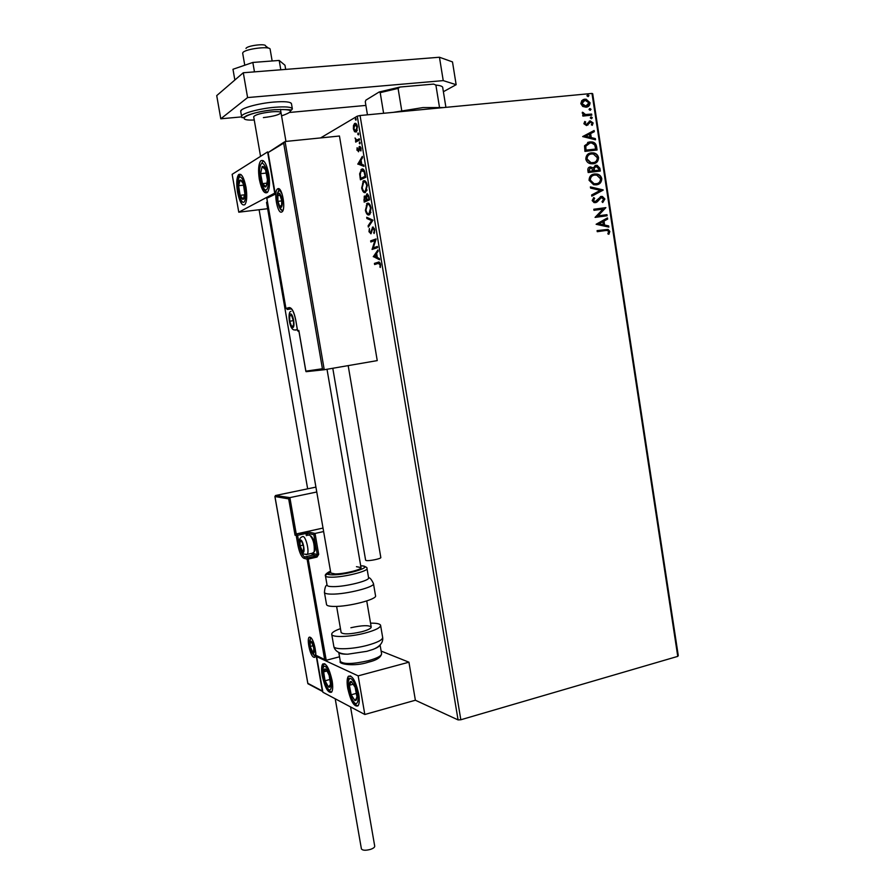 <?xml version="1.0" encoding="UTF-8"?>
<svg xmlns="http://www.w3.org/2000/svg" width="895" height="895" viewBox="0 0 895 895"><rect width="100%" height="100%" fill="white"/><g stroke="black" fill="none" stroke-linecap="round" stroke-linejoin="round"><path stroke-width="1.34" d="M677.761 656.371L591.987 93.438L592.691 93.729L678.276 655.599L677.761 656.371L460.835 719.759L458.072 719.904L415.381 700.237L408.937 662.199L381.125 651.068M354.554 131.733L353.391 128.947L353.503 125.434L354.688 123.499C355.785 122.828 356.691 123.879 357.418 126.642L356.434 131.856L354.554 131.733L355.36 131.643L354.688 130.614M359.577 139.989L355.673 142.115L356.042 140.638L355.058 138.009L356.691 140.09L359.376 138.814L359.577 139.989M356.948 150.226L357.127 147.686L358.224 150.684L359.488 146.422L361.032 148.29L360.909 150.987L359.7 147.585L358.537 151.758L357.474 150.17M365.205 173.731L365.798 177.266L360.428 179.794L359.633 173.843L361.614 169.2C363.135 168.271 364.332 169.781 365.205 173.731M369.568 199.82L364.164 202.113L364.265 196.162L365.932 196.878L366.916 193.891L369.064 196.788L369.568 199.82M372.969 220.181L368.337 227.061L368.125 225.808L371.626 220.595L366.916 218.537L366.704 217.284L372.969 220.181M377.366 246.472L377.556 247.635L372.085 249.448L374.893 240.587L370.843 241.997L370.642 240.844L376.101 238.943L373.282 247.837L377.366 246.472M378.249 263.421L374.613 264.528L374.423 263.387L378.115 262.257C379.032 261.497 379.838 262.213 380.509 264.417L380.341 267.448L379.939 264.596L378.249 263.421M458.072 719.904L357.273 116.171L320.589 137.919M259.102 209.732L307.656 488.827M373.304 256.708L377.936 249.951L378.149 251.204L376.638 253.319L377.343 257.536L379.368 258.521L379.581 259.785L373.271 256.518M374.703 229.702L374.076 233.528L374.155 229.993L372.879 228.225L370.989 233.729L368.975 231.715L369.4 228.493L369.523 231.536L370.664 232.666L372.689 227.073L374.703 229.702M369.199 214.856C367.666 215.538 366.402 214.028 365.384 210.314L367.241 203.288C368.774 202.572 370.049 204.105 371.067 207.897L369.881 214.408L369.199 214.856L366.972 212.797M365.451 192.459C363.929 193.208 362.665 191.731 361.658 188.017L363.482 180.857C365.015 180.074 366.279 181.573 367.297 185.355L365.451 192.459M357.81 164.165L362.318 156.401L362.531 157.677L361.065 160.115L361.77 164.378L363.762 165.083L363.974 166.358L357.776 163.975M359.812 143.916L359.488 141.958L359.812 143.916M358.313 134.921L357.989 132.963L358.313 134.921M355.863 120.243L355.528 118.274L355.863 120.243M582.746 106.449L580.81 103.63L581.828 100.52L586.035 99.155L590.04 102.724C589.917 105.487 588.597 106.975 586.068 107.21L582.746 106.449M591.774 115.175L582.88 116.081L582.712 114.985L584.021 114.851L582.253 113.083L582.432 112.222L585.543 114.526L591.617 114.079L591.774 115.175M583.887 123.711L584.827 121.463L585.688 122.022L584.972 123.532L586.337 124.461L590.208 120.903L593.128 122.939L592.266 125.322L591.349 124.785L592.054 123.186L590.812 122L586.538 125.557L583.887 123.711M596.585 146.69L597.088 149.991L584.938 151.378L584.536 145.773L589.839 141.913L592.132 141.958C594.616 142.327 596.104 143.905 596.585 146.69L596.663 150.036M600.31 171.057L588.183 172.534L587.881 170.52C587.646 168.349 588.485 167.141 590.387 166.884L593.172 167.913L595.936 165.295L597.155 165.34L599.874 168.226L600.31 171.057M603.208 190.087L591.808 196.173L591.629 194.987L600.288 190.366L590.577 188.095L590.387 186.91L603.185 189.908L591.796 196.094M606.955 214.666L607.123 215.751L595.063 217.395L602.995 209.117L593.978 210.325L593.81 209.24L605.881 207.629L597.994 215.885L606.955 214.666L606.698 215.807M605.277 230.563L597.256 231.693L597.088 230.608L608.063 229.4L609.831 231.436L608.857 234.289L607.85 233.863L608.6 231.615L607.504 230.474L605.277 230.563M591.987 93.438L360.058 115.522L460.835 719.759M596.126 224.276L607.459 217.91L607.638 219.085L604.002 221.065L604.606 225.025L608.678 225.932L608.857 227.106L596.126 224.276M604.886 198.992L602.738 202.516L601.988 201.711L603.666 199.238L601.317 197.526L597.144 201.946L594.168 202.684L592.166 200.592L593.799 197.582L594.683 198.343L593.419 200.435L595.164 201.666L601.171 196.441L602.436 196.497L604.886 198.992L602.648 202.415M596.316 184.862L593.653 184.75L589.055 180.287C589.246 176.438 591.08 174.335 594.582 173.977L597.043 174.055C599.46 174.491 601.037 176.013 601.776 178.62C601.574 182.39 599.751 184.471 596.316 184.862M593.083 163.785L590.711 163.707C588.239 163.326 586.605 161.805 585.811 159.153C586.001 155.305 587.847 153.202 591.36 152.866L593.62 152.922C596.126 153.325 597.782 154.869 598.565 157.565C598.363 161.346 596.54 163.416 593.083 163.785M582.667 136.566L594.123 130.502L594.302 131.688L590.633 133.579L591.248 137.573L595.354 138.602L595.533 139.799L582.667 136.566M591.45 118.733L590.297 117.927L591.17 116.909L592.322 117.715L591.45 118.733M590.174 110.32L589.011 109.514L589.894 108.496L591.047 109.313L590.174 110.32M588.071 96.604L586.919 95.787L587.791 94.769L588.955 95.586L588.071 96.604M357.273 116.171L360.058 115.522M597.099 230.653L607.649 229.5L609.831 231.436M609.417 231.536L608.589 234.177M607.056 218.134L607.638 219.085M607.213 219.208L604.002 221.065M603.588 221.177L604.606 225.025M604.192 225.137L608.678 225.932M608.264 226.043L608.41 227.006M602.838 221.703L598.61 223.895L603.297 224.734L602.838 221.703L599.024 223.784L603.297 224.734M593.821 209.307L605.881 207.629M605.501 207.987L597.994 215.885M597.58 216.008L606.541 214.778M600.769 197.683L600.187 198.041M599.773 198.164L597.144 201.946M596.73 202.069L595.712 202.684M593.519 197.817L594.683 198.343M594.269 198.466L593.419 200.435M593.005 200.558L594.112 201.755L595.164 201.666M600.4 196.631L601.171 196.441M600.758 196.564L602.011 196.62L604.472 199.115M590.431 187.144L603.185 189.908M592.814 174.402L594.582 173.977M594.179 174.111L596.629 174.189C599.046 174.626 600.623 176.147 601.362 178.754L601.776 178.62M601.362 178.754C601.373 181.786 600.086 183.743 597.502 184.627M593.329 175.409C591.08 176.024 589.939 177.624 589.883 180.219L593.609 183.822L597.066 183.598M594.75 175.062C591.975 175.364 590.487 177.031 590.297 180.085L594.023 183.688L596.137 183.777C598.889 183.475 600.366 181.819 600.545 178.81L596.775 175.14L594.75 175.062M589.447 167.13L590.387 166.884M589.984 167.029L593.172 167.913M594.996 165.541L595.936 165.295M595.522 165.441L596.741 165.474L599.874 168.226M599.46 168.372L599.874 171.113M595.399 166.582L593.788 168.506L593.989 170.811L598.9 170.117L598.71 168.875L596.104 166.392L594.202 168.361L594.403 170.665L598.9 170.117M589.883 168.17L588.854 171.426L593.161 170.822L591.36 168.003L590.577 167.98L589.089 170.151L589.268 171.292L593.161 170.822M589.369 153.358L591.36 152.866M590.946 153.023L593.206 153.079C595.712 153.47 597.368 155.025 598.151 157.721L598.565 157.565M598.151 157.721C598.184 160.652 596.965 162.577 594.493 163.494M589.939 154.354C587.78 155.003 586.684 156.58 586.65 159.097L590.543 162.778L594.023 162.465M591.528 153.962C588.742 154.231 587.254 155.898 587.053 158.952L590.957 162.633L592.915 162.7C595.678 162.409 597.144 160.764 597.334 157.755L593.363 154.007L591.528 153.962M587.59 142.462L589.839 141.913M589.436 142.07L591.718 142.115C594.202 142.484 595.69 144.061 596.171 146.847M588.194 143.457L585.364 146.377L585.621 150.293L595.678 149.04L594.75 144.979L591.841 143.043L590.006 143.01L585.778 146.232L586.024 150.136L595.678 149.04M593.709 130.715L594.302 131.688M593.888 131.856L590.633 133.579M590.219 133.735L591.248 137.573M590.834 137.729L595.354 138.602M594.94 138.759L595.085 139.676M589.458 134.183L585.196 136.32L589.928 137.237L589.458 134.183L585.599 136.163L589.928 137.237M584.592 121.742L585.688 122.022M585.285 122.19L584.972 123.532M584.558 123.7L586.337 124.461M589.246 121.172L590.208 120.903M589.794 121.071L593.128 122.939M592.714 123.107L592.11 125.233M589.201 122.503L588.876 123.611M588.462 123.767L587.858 125.065M590.767 117.077L592.322 117.715M591.908 117.883L591.539 118.711M582.723 115.108L584.021 114.851M582.321 112.513L583.462 112.647M582.969 113.329L585.543 114.526M585.129 114.694L591.617 114.079M591.203 114.247L591.349 115.22M589.481 108.664L591.047 109.313M590.633 109.481L590.275 110.309M583.048 99.636L584.838 99.144M584.435 99.323L585.632 99.334L590.04 102.724M589.626 102.903L587.344 106.919M583.551 100.654L581.504 103.697L584.491 106.27L586.896 105.89M585.017 100.24L581.907 103.529L585.912 106.102L588.944 102.835L585.017 100.24M587.388 94.948L588.955 95.586M588.541 95.765L588.194 96.582M375.374 264.293L375.206 263.275L374.423 263.387M375.206 263.275L379.055 262.101M380.464 266.889L379.816 266.978M380.599 265.289L379.983 265.379M380.52 264.517L379.939 264.596M380.252 263.387L379.111 263.298M374.054 256.406L378.082 250.757M379.491 259.237L374.088 256.596M376.157 254.001L374.602 256.194L376.705 257.223L376.157 254.001L376.739 253.911M377.276 257.133L376.705 257.223M372.846 249.19L372.04 249.202M372.835 249.101L375.687 240.475L374.893 240.587M371.604 241.728L371.436 240.733L370.642 240.844M371.436 240.733L376.124 239.099M377.388 246.617L373.282 247.837M374.479 232.666L373.64 232.689M374.736 229.914L374.155 229.993M374.334 228.359L373.081 228.203M370.922 233.796L370.06 232.711M369.545 231.648L368.975 231.715M371.078 232.711L370.463 232.79M371.727 231.749L371.045 231.839M372.029 230.127L371.347 230.216M372.432 228.762L373.271 227.084M368.986 226.099L368.125 225.808M368.919 225.708L372.421 220.483L371.626 220.595M372.421 220.483L366.916 218.537M367.7 218.436L367.565 217.664M365.965 210.235L365.384 210.314M366.29 205.716L368.024 203.187L367.241 203.288M370.25 205.223L368.225 204.351M369.109 213.692L370.933 212.361M367.431 204.452L365.932 210.034C366.749 213.032 367.778 214.263 368.997 213.704L370.508 208.166C369.691 205.1 368.662 203.859 367.431 204.452M371.101 208.087L370.508 208.166M369.792 213.603L368.997 213.704M364.914 201.789L364.735 200.704M364.478 197.347L365.16 195.971M366.827 195.278L367.565 193.879M368.639 195.199L367.409 195.02M369.176 197.493L366.916 195.188L366.693 199.171L366.793 199.753L369.411 198.88M366.469 197.549L365.048 197.079M366.726 199.328L364.757 197.113L364.522 200.726L367.006 199.73M367.039 199.898L366.144 199.395M364.522 200.726L366.245 199.988M369.4 198.824L368.595 197.56M366.793 199.753L368.807 198.891M365.361 192.492L363.191 190.4M362.24 187.95L361.658 188.017M362.587 183.251L364.276 180.768L363.482 180.857M366.536 182.781L364.5 181.92M366.055 191.206L367.129 189.997M363.683 182.021L362.195 187.715C363.012 190.713 364.03 191.91 365.261 191.295L366.749 185.645C365.932 182.591 364.903 181.372 363.683 182.021M367.33 185.578L366.749 185.645M361.177 179.436L360.987 178.351M360.249 173.775L359.633 173.843M360.663 171.661L362.408 169.11L361.614 169.2M364.533 171.012L362.688 170.24M364.836 171.974L361.289 170.721L360.237 174.212L360.774 178.373L365.652 176.36M360.774 178.373L365.048 176.36L364.175 172.053M365.641 176.293L365.048 176.36M358.571 163.886L362.475 157.386M363.907 165.955L358.604 164.076M360.595 160.899L359.074 163.427L361.144 164.154L360.595 160.899L361.177 160.831M361.725 164.087L361.144 164.154M358.716 150.684L358.134 150.752M359.108 150.215L358.436 150.282M359.589 147.675L359.745 147.048L358.94 147.138M359.745 147.048L360.126 146.456M361.043 150.438L360.428 150.505M360.842 147.518L359.947 147.563M358.526 151.781L357.888 150.763M360.092 143.424L359.208 143.178M360.003 143.088L360.014 142.361M356.411 141.712L356.277 140.873L355.472 140.951M356.277 140.873L356.848 140.56L356.042 140.638M356.848 140.56L356.277 140M359.432 139.15L356.825 140.079M358.582 134.429L357.698 134.194M358.503 134.116L358.515 133.366M354.263 125.356L353.503 125.434M354.331 125.244L355.494 123.42L354.688 123.499M356.053 132.124L355.36 131.643M356.904 124.841L355.695 124.584M355.997 130.905L357.284 130.267M354.89 124.673L353.872 128.679L355.93 130.916L356.937 126.922L354.89 124.673M356.736 130.838L355.93 130.916M356.132 119.751L355.248 119.516M356.053 119.449L356.065 118.688M268.746 173.943C270.089 183.061 269.63 189.225 267.392 192.447C264.249 194.226 261.564 189.874 259.349 179.403C258.006 170.33 258.465 164.154 260.713 160.865C263.835 159.064 266.509 163.427 268.746 173.943M237.522 192.089C239.603 201.979 242.064 206.163 244.894 204.631C246.908 201.666 247.277 195.848 245.98 187.178C243.876 177.232 241.426 173.037 238.618 174.592C236.582 177.613 236.213 183.441 237.522 192.089M238.775 212.193L232.141 174.335L267.594 151.904L274.72 193.13L238.775 212.193L267.639 208.703M267.359 201.655L266.531 202.348L330.826 573.057L335.222 573.93C344.206 574.008 362.33 569.5 361.009 567.564L356.456 566.68M322.189 675.647C321.249 669.807 321.417 665.925 322.703 664C326.116 662.747 329.237 668.274 332.101 680.569C333.041 686.42 332.862 690.28 331.586 692.182C328.141 693.379 325.008 687.863 322.189 675.647M358.682 693.804C355.583 680.659 352.138 674.819 348.345 676.284C346.958 678.332 346.757 682.359 347.719 688.344C350.762 701.4 354.207 707.229 358.056 705.831C359.432 703.806 359.633 699.8 358.682 693.804M358.157 675.87L364.824 714.49L322.894 692.249L316.651 656.606L358.157 675.87L408.937 662.199M364.824 714.49L415.381 700.237M316.651 656.606L317.456 656.393M270.156 49.393L270.145 49.348C270.659 45.6 243.854 49.046 242.769 52.872L242.713 53.398M245.991 48.453C246.807 45.656 266.05 43.228 265.558 45.969L268.522 48.173M323.017 528.061L296.245 533.968L289.879 497.62L288.682 498.884L274.899 496.535L275.515 495.517L289.879 497.62L316.763 491.993M275.515 495.517L315.913 487.115M275 496.837L307.835 683.321L322.345 690.985L316.103 655.364L326.216 660.286L339.518 656.796M324.605 659.291L307.108 559.162L303.886 558.29C301.402 556.925 299.411 552.584 297.923 545.279L296.2 535.478L295.048 535.21L296.245 533.968L308.216 531.999L315.051 533.454L323.621 531.552M307.835 683.321L308.339 683.948M322.345 690.985L322.782 691.6M316.103 655.364L317.378 656.359M326.216 660.286L307.969 557.82L316.416 555.885L313.149 555.034L304.747 556.958L307.969 557.82L307.108 559.162L308.529 559.017L316.975 557.082L318.698 554.397L315.051 533.454L313.832 534.707L307.365 533.319L307.723 535.4M324.236 369.747L377.242 360.607L339.451 136.018L285.058 141.511L324.236 369.747L305.822 371.168L322.424 368.751L323.308 369.579M324.124 369.758L306.079 371.682M298.975 331.184L305.822 370.798M322.424 368.751L283.681 143.155L285.058 141.511M283.681 143.155L268.052 152.609L284.095 142.115M268.176 152.922L275.19 193.51M275.302 194.17L266.777 198.298L275.112 193.409M292.587 326.787L293.381 325.78L293.605 321.652L291.58 315.353L289.723 315.812L289.689 321.227L291.513 326.194L292.587 326.787M292.699 325.948L293.381 325.78L293.594 321.551L291.58 315.353L289.723 315.812L289.689 321.227L291.513 326.194L292.699 325.948M291.669 315.51L289.723 315.812M293.47 320.634L289.689 321.227M302.734 551.712L303.494 551.208L303.55 546.666L301.939 541.855L300.06 541.262L300.015 545.793L302.734 551.712M302.846 543.891L301.828 541.688L300.06 541.262L300.015 545.793L301.727 550.749L303.494 551.208L303.741 548.143M310.912 535.982C314.067 539.092 315.409 543.947 314.962 550.526L314.234 551.667M312.489 553.177L314.19 551.846C314.704 544.227 313.149 538.611 309.513 534.997L308.753 535.165M303.204 545.077L300.015 545.793M303.651 550.313L301.727 550.749M312.892 652.578L313.653 652.265L313.731 648.047L312.031 643.024L310.274 642.252L310.196 646.458L312.892 652.578M312.031 643.024L310.274 642.252L310.196 646.458L311.885 651.459L313.653 652.265L313.91 649.401M313.161 645.698L310.196 646.458M313.865 650.945L311.885 651.459M280.817 206.622L281.612 205.324L281.802 200.804L279.743 194.551L277.886 195.524L277.886 201.364L279.743 206.253L280.817 206.622M280.929 205.76L281.612 205.324L281.791 200.748L279.743 194.551L277.886 195.524L277.886 201.364L279.743 206.253L280.929 205.76M280.146 195.255L277.886 195.524M281.802 200.894L277.886 201.364M241.751 180.734L240.173 179.962C239.166 180.499 238.641 182.412 238.596 185.701L240.117 195.334C241.147 198.22 242.187 199.551 243.239 199.328C244.257 198.847 244.794 196.956 244.861 193.644L243.317 183.911L241.751 180.734M241.997 181.909L240.173 179.962L238.596 185.701L240.117 195.334L243.239 199.328L244.861 193.644L243.317 183.911L241.997 181.909M243.619 185.142L238.596 185.701M244.682 194.808L240.117 195.334M327.469 671.328L325.69 669.136C324.516 668.509 323.833 669.426 323.654 671.888L325.064 680.782L328.499 687.024C329.684 687.696 330.378 686.801 330.568 684.351L329.159 675.367L327.469 671.328M327.648 672.179L325.69 669.136L323.654 671.888L325.064 680.782L328.499 687.024L330.568 684.351L329.159 675.367L327.648 672.179M326.955 671.004L323.654 671.888M330.042 679.439L325.064 680.782M356.4 699.968L356.96 696.892L355.114 687.259L351.31 681.464C350.079 681.173 349.43 682.438 349.363 685.268L351.187 694.8L354.979 700.628L356.4 699.968M356.21 698.704L356.96 696.892L355.114 687.259L351.31 681.464L349.363 685.268L351.187 694.8L354.979 700.628L356.21 698.704M353.38 684.172L349.363 685.268M356.512 693.334L351.187 694.8M267.09 184.28L267.437 179.783L265.513 169.692C264.316 166.929 263.175 165.922 262.09 166.683L260.613 173.675L262.515 183.643C263.678 186.395 264.819 187.424 265.916 186.731L267.09 184.28M266.934 183.24L267.437 179.783L265.513 169.692L262.09 166.683L260.613 173.675L262.515 183.643L265.916 186.731L266.934 183.24M266.374 173.037L260.613 173.675M266.956 183.139L262.515 183.643M379.916 645.194C379.279 646.514 376.907 647.946 372.801 649.479L366.861 651.314L347.875 654.178C342.886 654.267 339.899 653.73 338.914 652.567M350.885 627.742C362.027 625.292 368.796 625.046 371.201 626.981C371.212 628.447 368.002 630.046 361.58 631.792C350.325 634.264 343.512 634.521 341.14 632.586L336.609 606.396M370.541 623.166C376.616 623.065 379.961 623.781 380.588 625.281C380.621 627.663 375.43 630.259 365.015 633.089C350.191 637.005 332.056 637.665 331.743 634.398C331.508 632.731 334.417 630.807 340.458 628.637M327.078 585.173L327.1 585.319C327.425 586.169 329.438 586.605 333.119 586.628C345.481 586.851 370.44 580.531 368.572 577.722L367.006 568.56M326.53 604.483L326.563 604.662C326.966 605.758 329.338 606.351 333.678 606.43C348.3 606.911 377.791 599.236 375.52 595.645L373.472 583.674M350.538 706.905L374.714 846.111C374.792 847.274 373.383 848.359 370.496 849.377C365.596 850.664 362.564 850.496 361.412 848.896L361.401 848.796M348.177 365.619L380.811 557.473C381.628 558.659 368.762 561.299 366.122 560.483L365.607 560.136M254.471 71.868L252.837 62.449L232.98 69.273L234.848 80.013M252.837 62.449L279.195 60.446L280.795 69.788M279.195 60.446L284.968 65.234L285.684 69.396M241.739 116.876L220.785 118.8L216.724 95.608L243.295 72.752L439.456 57.246L452.49 61.912L456.148 84.701L443.383 91.715M456.148 84.701L443.238 80.617L439.456 57.246M220.785 118.8L247.591 97.566L443.238 80.617M365.898 105.42L289.98 112.423M243.295 72.752L247.591 97.566M260.557 156.368L253.688 116.753C255.176 114.717 261.094 113.083 271.431 111.841C277.428 111.36 280.616 111.651 281.019 112.703C279.508 114.739 273.624 116.372 263.387 117.603M434.623 108.418L411.935 110.577M393.218 112.367L422.988 107.568L443.562 107.568M367.453 114.817L365.283 101.761L365.91 100.128L379.144 92.006L400.043 87.028L433.605 84.096L435.887 85.07L439.445 107.02M383.608 113.273L380.196 92.644L379.144 92.006M400.043 87.028L398.085 88.392L380.196 92.644M401.732 110.6L398.085 88.392M445.911 107.344L442.645 87.117C441.873 86.099 439.624 85.417 435.887 85.07M378.898 262.145L378.115 262.257M364.388 199.921L363.806 199.999M360.618 177.445L360.047 177.512M365.428 175.04L364.836 175.107M359.242 148.838L358.649 148.906M358.861 139.463L358.056 139.542M313.697 657.187C309.569 655.677 305.933 635.047 310.207 637.296C314.369 638.627 318.061 659.704 313.697 657.187M310.867 638.034L309.681 641.077M312.702 653.708L314.537 655.856L315.443 655.811M295.048 535.21L288.682 498.884M299.545 545.077L299.31 545.133C300.675 551.779 302.488 555.717 304.747 556.958L303.886 558.29M313.194 553.233L314 553.703L313.149 555.034L311.393 553.546M306.358 535.702L305.967 533.465L297.599 535.322L299.31 545.133L297.923 545.279M314 553.703L317.277 554.542L313.832 534.707M297.062 534.158L296.2 535.478L297.599 535.322L297.062 534.158M305.419 532.301L305.967 533.465L307.365 533.319L308.216 531.999M318.698 554.397L317.277 554.542L316.416 555.885L316.975 557.082M277.741 188.811C282.126 185.824 286.366 210.426 281.746 211.992C277.372 214.677 273.221 190.68 277.741 188.811M279.688 189.796L278.737 190.232L277.495 193.891M279.307 207.237L282.35 210.717M266.889 198.6L285.941 308.439L289.264 307.567C291.893 307.701 294.03 311.784 295.697 319.817L297.576 330.714L298.852 330.445M295.697 319.828L295.63 319.828C294.007 312.176 292.094 308.383 289.913 308.473L287.284 309.469L291.356 308.842M298.639 331.508L297.576 330.714M298.964 331.441L297.52 330.725L295.697 319.817M286.993 309.234L289.913 308.473L289.264 307.567M285.941 308.439L266.777 198.298M292.732 327.592C295.518 327.335 293.034 312.959 290.372 313.977C287.608 314.335 290.069 328.51 292.732 327.592M297.297 329.461L295.417 330.121M302.868 552.45C305.508 553.423 303.215 540.3 300.686 540.009C298.08 539.126 300.351 552.07 302.868 552.45M313.675 552.909L307.153 554.397L303.729 554.061C301.783 553.009 300.328 549.519 299.366 543.601C298.908 539.998 299.803 537.738 302.062 536.799L302.991 536.452C306.056 536.664 309.648 552.092 307.153 554.397L305.956 554.643M313.015 653.283C315.655 654.782 313.418 642.039 310.901 641.212C308.294 639.813 310.498 652.388 313.015 653.283M280.952 207.45C283.749 206.465 281.187 191.597 278.524 193.376C275.772 194.472 278.3 209.106 280.952 207.45M241.762 178.228C236.604 171.325 236.571 195.009 241.661 200.972C246.796 208.222 246.975 184.225 241.762 178.228M327.57 669.438C321.898 658.888 320.992 676.9 326.63 686.655C332.269 697.44 333.343 679.339 327.57 669.438M357.318 702.474C360.83 696.847 351.959 672.76 348.994 679.708C345.627 685.391 354.219 709.03 357.318 702.474M267.952 186.417C270.67 175.364 262.291 154.969 260.076 167.074C257.491 178.027 265.625 198.164 267.952 186.417M333.813 646.291L333.846 646.514C334.182 649.915 352.328 649.356 367.129 645.384C377.533 642.509 382.702 639.835 382.646 637.363L380.621 625.493M340.29 661.237L340.324 661.427C343.624 664.403 353.01 664.157 368.471 660.678C377.265 658.194 381.628 655.856 381.572 653.652L380.095 645.015M368.572 577.722C369.859 577.521 371.481 579.457 373.439 583.506C375.687 586.907 346.152 594.459 331.542 594.123C327.201 594.067 324.829 593.53 324.449 592.49L324.415 592.333M362.889 565.998C366.044 566.803 367.409 567.609 366.984 568.414C368.829 571.099 343.837 577.342 331.486 577.208C327.805 577.208 325.802 576.805 325.478 575.977C325.299 575.06 327.055 573.93 330.736 572.587M330.501 571.2C325.332 573.505 326.004 574.724 332.515 574.858C348.267 574.948 375.732 565.998 360.707 565.808M292.329 108.765L291.49 103.82C290.763 101.806 284.845 101.213 273.725 102.064C257.928 103.361 239.938 108.452 240.699 111.304L240.733 111.495M281.567 115.869C295.473 110.98 293.079 108.933 274.373 109.727C249.392 111.808 232.208 120.97 254.258 120.019M241.594 116.451C240.844 113.654 258.834 108.619 274.62 107.288C285.74 106.427 291.647 106.975 292.363 108.944L291.177 110.376C292.475 109.649 286.892 109.414 274.407 109.693C262.604 110.946 253.319 112.949 246.561 115.712C243.037 118.05 241.381 118.297 241.594 116.451L240.699 111.304L241.695 109.839M370.664 232.666L371.459 232.555M372.376 227.274L373.17 227.173M366.558 203.747L367.353 203.646M369.557 213.334L370.351 213.234M364.265 196.162L365.059 196.061M366.626 194.092L367.42 193.991M362.867 181.293L363.661 181.193M365.753 190.959L366.547 190.859M360.965 169.647L361.759 169.558M358.224 150.684L359.018 150.595M359.298 146.556L360.103 146.478M354.375 123.734L355.17 123.655M356.188 130.715L356.993 130.636M242.69 53.275L244.76 65.223M371.224 627.104L366.737 600.948M361.032 567.654L327.011 369.266M270.145 49.348L272.147 60.972M280.448 109.347L285.952 141.421M310.364 638.359L310.475 637.822C312.87 636.681 317.188 655.834 315.443 655.375L315.51 655.52M307.835 683.534L274.899 496.535M322.759 691.578L307.891 683.713M325.053 659.917L316.539 655.968M279.922 190.098L278.658 189.874C278.144 188.028 279.262 189.382 282.003 193.935C283.793 202.46 284.151 207.808 283.066 209.978L283.088 210.068M305.822 371.168L298.852 330.826M275.179 193.857L268.052 152.609M290.998 311.404C287.295 311.169 289.119 329.886 294.365 329.953L297.364 329.83M314.962 550.526L314.19 551.846M311.259 638.392C307.701 639.489 310.062 651.75 313.675 654.659L315.532 655.42M283.044 210.191C278.77 212.697 274.81 192.794 278.904 191.15M240.979 174.536C238.54 175.957 237.41 179.649 237.589 185.645C237.432 190.624 238.875 196.106 241.907 202.08M324.773 663.721C322.938 664.873 322.189 667.625 322.524 671.988L326.709 687.237C329.561 691.108 331.262 692.64 331.821 691.835M350.627 675.893L349.822 676.631M348.871 678.175C347.405 680.659 347.909 686.431 350.359 695.493C353.603 702.967 356.244 706.312 358.268 705.517M263.376 160.72L260.053 165.698M259.93 166.246C258.879 175.42 260.21 189.527 267.515 192.302M331.743 634.398L333.846 646.514C335.636 654.223 346.208 654.256 347.875 654.178M338.78 652.5L340.324 661.427C337.739 663.967 354.431 666.976 368.371 662.188C376.459 660.297 380.867 657.501 381.594 653.797M382.68 637.553C383.709 645.261 374.345 648.942 372.801 649.479M326.563 604.662L324.449 592.49C324.795 587.769 325.668 585.296 327.055 585.073M327.1 585.319L325.478 575.977C324.706 575.071 325.948 573.673 329.203 571.771M361.412 848.896L335.211 698.782M365.619 560.192L332.783 368.27M291.322 103.35L290.416 102.701"/></g></svg>
